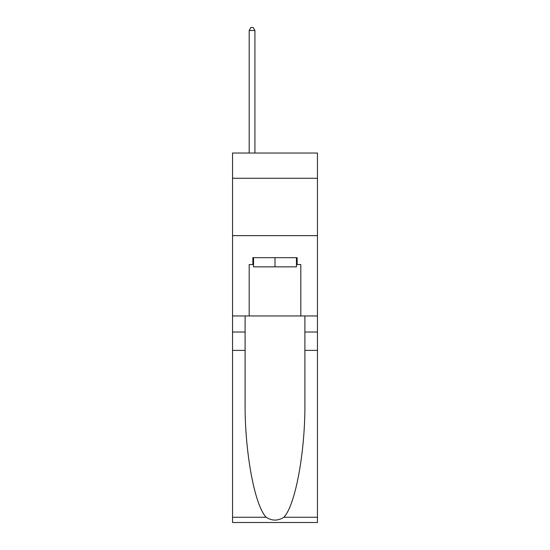 <?xml version="1.0" encoding="UTF-8"?>
<svg xmlns="http://www.w3.org/2000/svg" width="550" height="550" viewBox="0 0 550 550"><rect width="100%" height="100%" fill="white"/><g stroke="black" fill="none" stroke-linecap="round" stroke-linejoin="round"><path stroke-width="0.82" d="M317.453 178.269L317.453 153.031L232.547 153.031L232.547 178.269L317.453 178.269L317.453 315.961L300.816 315.961L300.816 264.557L297.144 264.557L297.144 257.675L252.856 257.675L252.856 264.557L253.543 264.557M232.547 350.384L245.107 350.384L245.107 401.555C244.496 450.464 254.423 505.099 266.124 517.261C272.037 521.036 277.956 521.036 283.876 517.261L317.453 517.261L317.453 522.5L232.547 522.5L232.547 178.269M296.457 257.675L296.457 266.853L253.543 266.853L253.543 257.675M275 257.675L275 266.853M283.876 517.261C295.577 505.099 305.504 450.464 304.893 401.555L304.893 315.961M304.893 350.384L317.453 350.384L317.453 315.961M245.107 315.961L245.107 350.384M317.453 517.261L317.453 350.384M232.547 315.961L249.184 315.961L249.184 264.557L252.856 264.557M232.547 235.641L317.453 235.641M249.184 315.961L300.816 315.961M296.457 264.557L297.144 264.557M254.918 153.031L254.918 30.484L249.184 30.484L249.184 153.031M249.184 30.484L250.903 27.5L253.199 27.5L254.918 30.484M304.893 332.028L317.453 332.028M245.107 332.028L232.547 332.028M232.547 517.261L266.124 517.261"/></g></svg>
